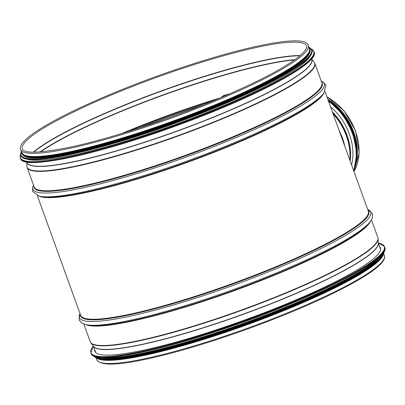 <?xml version="1.0" encoding="UTF-8"?>
<svg xmlns="http://www.w3.org/2000/svg" width="405" height="405" viewBox="0 0 405 405"><rect width="100%" height="100%" fill="white"/><g stroke="black" fill="none" stroke-linecap="round" stroke-linejoin="round"><path stroke-width="0.61" d="M97.848 358.501A152.665 21.723 -19.9 0 0 146.038 354.983A152.665 21.723 -19.9 0 0 294.83 306.094A152.665 21.723 -19.9 0 0 382.755 255.368M96.517 357.878A152.969 21.764 -19.9 0 0 145.851 355.084A152.969 21.764 -19.9 0 0 298.131 304.747A152.969 21.764 -19.9 0 0 383.378 254.036M20.625 149.501L21.774 152.67A152.969 21.764 -19.9 0 0 72.07 151.268A152.969 21.764 -19.9 0 0 229.25 98.825A152.969 21.764 -19.9 0 0 309.445 48.534L308.296 45.365C304.919 31.641 224.37 50.741 143.734 81.076C72.333 108.135 15.663 137.938 20.625 149.501A152.969 21.764 -19.9 0 0 70.921 148.098A152.969 21.764 -19.9 0 0 228.106 95.656A152.969 21.764 -19.9 0 0 308.296 45.365M25.945 158.735A152.665 21.723 -19.9 0 0 174.378 124.821A152.665 21.723 -19.9 0 0 310.124 55.865M24.847 156.411A152.665 21.723 -19.9 0 0 173.593 122.654A152.665 21.723 -19.9 0 0 309.481 53.374M22.999 154.28A152.665 21.723 -19.9 0 0 173.198 121.566A152.665 21.723 -19.9 0 0 309.536 50.559M379.586 246.615A151.865 21.607 160.1 0 1 380.442 247.9A151.865 21.607 160.1 0 1 245 319.909A151.865 21.607 160.1 0 1 94.846 351.287A151.865 21.607 160.1 0 1 94.679 349.748M379.379 256.836A152.665 21.723 160.1 0 1 245.926 322.471A152.665 21.723 160.1 0 1 101.382 357.468M375.815 261.974A152.665 21.723 160.1 0 1 246.382 323.732A152.665 21.723 160.1 0 1 107.411 359.134M223.783 95.58L221.94 96.628L223.783 95.58A152.356 21.678 160.1 0 1 229.787 93.808M222.512 96.501L222.517 96.942M223.19 95.707A152.665 21.723 160.1 0 1 230.126 93.656M221.945 97.185L221.94 96.628M327.999 99.792A48.458 34.825 61.6 0 1 353.474 132.01A48.458 34.825 61.6 0 1 357.068 154.29M327.868 99.422A48.767 35.043 61.6 0 1 353.692 131.964A48.767 35.043 61.6 0 1 356.324 161.899M330.556 106.849A47.663 34.248 61.6 0 1 349.358 134.055A47.663 34.248 61.6 0 1 351.555 164.855M37.306 195.575L80.676 315.379A152.969 21.764 -19.9 0 0 130.972 313.976A152.969 21.764 -19.9 0 0 288.152 261.539A152.969 21.764 -19.9 0 0 368.347 211.243L324.977 91.439M39.032 196.091A152.969 21.764 -19.9 0 0 86.948 192.375A152.969 21.764 -19.9 0 0 235.092 143.785A152.969 21.764 -19.9 0 0 323.98 92.942M93.454 346.214A151.495 21.556 -19.9 0 0 143.031 344.321A151.495 21.556 -19.9 0 0 297.047 293.099A151.495 21.556 -19.9 0 0 378.265 243.116M142.95 344.154A151.526 21.561 -19.9 0 0 295.701 293.478A151.526 21.561 -19.9 0 0 378.275 243.375L378.113 238.864A152.913 21.759 -19.9 0 1 294.784 289.428A152.913 21.759 -19.9 0 1 140.636 340.57A152.913 21.759 -19.9 0 1 90.852 342.853L93.616 346.417A151.526 21.561 -19.9 0 0 142.95 344.154M90.852 342.853L90.183 341.643A152.969 21.764 -19.9 0 0 140.479 340.24A152.969 21.764 -19.9 0 0 297.66 287.798A152.969 21.764 -19.9 0 0 377.855 237.507L378.113 238.864M85.526 324.547A152.969 21.764 -19.9 0 0 133.453 320.831A152.969 21.764 -19.9 0 0 281.607 272.236A152.969 21.764 -19.9 0 0 370.484 221.393M133.108 320.446A153.242 21.804 -19.9 0 0 276.083 274.028A153.242 21.804 -19.9 0 0 369.097 223.211L370.291 221.646A154.938 22.047 -19.9 0 1 276.25 273.026A154.938 22.047 -19.9 0 1 131.696 319.96A154.938 22.047 -19.9 0 1 85.84 324.618L87.758 325.053A153.242 21.804 -19.9 0 0 133.108 320.446M80.033 313.607A154.938 22.047 -19.9 0 0 130.319 316.153A154.938 22.047 -19.9 0 0 299.751 258.527A154.938 22.047 -19.9 0 0 367.705 209.471M80.403 314.629A153.242 21.804 -19.9 0 0 130.977 314.543A153.242 21.804 -19.9 0 0 292.283 260.334A153.242 21.804 -19.9 0 0 368.074 210.494M384.375 255.52C384.917 257.251 384.472 259.129 383.044 261.164C380.087 265.462 373.476 270.773 363.214 277.091C351.15 284.502 335.35 292.638 315.819 301.482C264.632 324.8 193.266 349.15 147.729 358.825C117.242 365.588 100.232 365.862 96.704 359.655A152.969 21.764 -19.9 0 0 147 358.253A152.969 21.764 -19.9 0 0 304.18 305.81A152.969 21.764 -19.9 0 0 384.375 255.52L383.646 253.515M26.72 162.01L26.877 162.445A151.495 21.556 -19.9 0 0 76.692 161.053A151.495 21.556 -19.9 0 0 232.359 109.122A151.495 21.556 -19.9 0 0 311.779 59.312L311.622 58.877M26.796 162.223A151.526 21.561 -19.9 0 0 76.732 161.241A151.526 21.561 -19.9 0 0 233.68 108.753A151.526 21.561 -19.9 0 0 311.698 59.089M26.74 162.071L26.887 166.156A152.913 21.759 -19.9 0 0 77.355 165.746A152.913 21.759 -19.9 0 0 237.416 112.043A152.913 21.759 -19.9 0 0 314.148 62.167L311.647 58.933M314.817 63.377L321.843 82.787A152.969 21.764 -19.9 0 1 241.653 133.083A152.969 21.764 -19.9 0 1 84.468 185.52A152.969 21.764 -19.9 0 1 34.172 186.923L27.145 167.513A152.969 21.764 -19.9 0 0 77.441 166.111A152.969 21.764 -19.9 0 0 234.627 113.668A152.969 21.764 -19.9 0 0 314.817 63.377L314.148 62.167M33.904 186.173A153.242 21.804 -19.9 0 0 84.473 186.087A153.242 21.804 -19.9 0 0 245.779 131.878A153.242 21.804 -19.9 0 0 321.575 82.038M33.534 185.151A154.938 22.047 -19.9 0 0 83.815 187.697A154.938 22.047 -19.9 0 0 253.252 130.071A154.938 22.047 -19.9 0 0 321.205 81.015M323.792 93.191L322.598 94.755A153.242 21.804 -19.9 0 1 229.584 145.572A153.242 21.804 -19.9 0 1 86.609 191.985A153.242 21.804 -19.9 0 1 41.254 196.597L39.341 196.162A154.938 22.047 -19.9 0 0 85.192 191.504A154.938 22.047 -19.9 0 0 229.751 144.57A154.938 22.047 -19.9 0 0 323.792 93.191L325.969 85.166L322.993 81.815L321.195 80.99M306.625 45.967A151.192 21.511 -19.9 0 0 157.14 77.203A151.192 21.511 -19.9 0 0 22.3 148.893C24.27 153.799 40.596 153.146 71.28 146.934C108.737 138.91 163.767 121.13 210.61 101.903C252.71 84.529 281.915 69.625 298.227 57.191C306.889 50.235 307.223 47.031 306.625 45.967M300.176 55.596A151.192 21.511 -19.9 0 0 162.005 90.649A151.192 21.511 -19.9 0 0 33.418 152.159M299.892 55.829A151.232 21.521 -19.9 0 0 162.101 90.902A151.232 21.521 -19.9 0 0 33.782 152.164M294.921 59.667A152.619 21.713 -19.9 0 0 163.498 94.765A152.619 21.713 -19.9 0 0 40.054 151.926M294.521 59.95A152.665 21.723 -19.9 0 0 163.59 95.018A152.665 21.723 -19.9 0 0 40.551 151.89M220.563 97.767A152.665 21.723 -19.9 0 0 121.576 133.599M213.906 100.546A153.075 21.779 -19.9 0 0 128.466 131.478M203.487 104.784A154.771 22.022 -19.9 0 0 139.183 128.061M23.171 160.952A156.036 22.204 -19.9 0 0 174.914 126.299A156.036 22.204 -19.9 0 0 313.673 55.789M314.148 52.159C319.667 62.4 259.868 94.831 185.576 122.381C103.979 153.201 22.574 171.214 20.478 158.466A156.158 22.219 -19.9 0 0 174.879 126.203A156.158 22.219 -19.9 0 0 314.148 52.159L313.921 51.521L311.207 48.99M20.478 158.466L20.25 157.828A156.158 22.219 -19.9 0 0 174.646 125.57A156.158 22.219 -19.9 0 0 313.921 51.521M20.716 154.214A156.041 22.204 -19.9 0 0 174.601 125.439A156.041 22.204 -19.9 0 0 311.248 49.04M23.698 157.95A154.502 21.981 -19.9 0 0 173.947 123.641A154.502 21.981 -19.9 0 0 311.349 53.819M311.82 50.225C317.282 60.37 258.071 92.477 184.513 119.758C103.715 150.275 23.11 168.11 21.035 155.49A154.624 22.002 -19.9 0 0 173.917 123.545A154.624 22.002 -19.9 0 0 311.82 50.225L309.025 47.37M21.035 155.49L20.903 155.135A154.624 22.002 -19.9 0 0 173.785 123.191A154.624 22.002 -19.9 0 0 311.693 49.871M21.364 151.541A154.513 21.986 -19.9 0 0 173.74 123.064A154.513 21.986 -19.9 0 0 309.035 47.405M21.971 153.535A153.095 21.784 -19.9 0 0 173.426 122.199A153.095 21.784 -19.9 0 0 309.845 49.324M21.673 152.391A153.095 21.784 -19.9 0 0 173.219 121.627A153.095 21.784 -19.9 0 0 309.344 48.256M378.285 243.03A156.036 22.204 160.1 0 1 245.202 320.471A156.036 22.204 160.1 0 1 93.383 346.164M378.28 243.01L384.522 246.554A156.158 22.219 160.1 0 1 245.248 320.603A156.158 22.219 160.1 0 1 90.852 352.861L93.378 346.143M384.522 246.554L384.75 247.187A156.158 22.219 160.1 0 1 245.476 321.236A156.158 22.219 160.1 0 1 91.079 353.494L90.852 352.861M384.375 250.609A156.041 22.204 160.1 0 1 245.511 321.332A156.041 22.204 160.1 0 1 93.56 355.884M383.864 251.652A154.502 21.981 160.1 0 1 246.017 322.719A154.502 21.981 160.1 0 1 94.618 356.359M384.122 251.196A154.624 22.002 160.1 0 1 246.063 322.851A154.624 22.002 160.1 0 1 94.127 356.177M93.793 356.03L99.114 358.587L109.456 359.073L143.653 353.94L191.545 341.415L246.23 323.301L299.837 302.211L344.645 281.181L374.2 263.235L381.839 256.243L384.289 250.872A154.624 22.002 160.1 0 1 246.189 323.205A154.624 22.002 160.1 0 1 93.803 356.035M383.793 253.12A154.513 21.986 160.1 0 1 246.225 323.301A154.513 21.986 160.1 0 1 95.61 357.438M379.591 258.663A153.095 21.784 160.1 0 1 246.402 323.787A153.095 21.784 160.1 0 1 102.389 359.012M382.927 254.77A153.095 21.784 160.1 0 1 246.61 324.359A153.095 21.784 160.1 0 1 97.332 358.157M339.861 132.551A49.405 35.503 61.6 0 1 342.25 138.307A49.405 35.503 61.6 0 1 344.073 144.195M339.522 131.62A48.6 34.926 61.6 0 1 342.271 138.11A48.6 34.926 61.6 0 1 344.28 144.762M339.02 130.238A48.458 34.825 61.6 0 1 342.407 138.004A48.458 34.825 61.6 0 1 344.726 145.997M333.077 113.82A48.458 34.825 61.6 0 1 346.346 135.872A48.458 34.825 61.6 0 1 349.814 160.046M332.819 113.101A48.286 34.698 61.6 0 1 346.609 135.69A48.286 34.698 61.6 0 1 349.986 160.532M332.53 112.306A47.38 34.05 61.6 0 1 346.882 135.331A47.38 34.05 61.6 0 1 350.077 160.77M332.414 111.977A47.294 33.985 61.6 0 1 347.014 135.24A47.294 33.985 61.6 0 1 350.153 160.982M327.012 97.063A48.767 35.043 61.6 0 1 355.403 131.038A48.767 35.043 61.6 0 1 353.95 171.477M328.511 101.199A51.835 37.245 61.6 0 1 352.345 133.407A51.835 37.245 61.6 0 1 353.6 170.505M328.409 100.916A51.956 37.336 61.6 0 1 352.507 133.346A51.956 37.336 61.6 0 1 353.686 170.743M328.156 100.227A51.956 37.336 61.6 0 1 352.922 133.123A51.956 37.336 61.6 0 1 353.843 171.183M343.035 114.747A51.84 37.25 61.6 0 1 352.79 132.749M340.311 111.264A50.301 36.146 61.6 0 1 352.861 132.769A50.301 36.146 61.6 0 1 354.218 136.936M329.467 101.118A50.422 36.232 61.6 0 1 353.023 132.713A50.422 36.232 61.6 0 1 356.79 151.561M328.025 99.863A50.422 36.232 61.6 0 1 353.256 132.587A50.422 36.232 61.6 0 1 356.41 161.296M339.02 109.173A50.311 36.151 61.6 0 1 353.251 132.562A50.311 36.151 61.6 0 1 355.261 139.158M380.609 249.44L378.26 242.949M95.707 352.573L93.352 346.083M377.855 237.507L371.476 219.895M90.183 341.643L83.805 324.03M367.694 209.446L372.473 213.627L372.332 218.113L370.291 221.646M80.023 313.581L79.031 319.854L82.007 323.205L85.84 324.618M96.704 359.655L95.975 357.65M27.145 167.513L26.887 166.156M39.341 196.162L32.527 191.393L32.668 186.907L33.524 185.125M20.711 154.148L20.25 157.828M21.354 151.505L20.903 155.135M21.495 151.895L24.077 156.067L32.567 157.687L65.59 153.839L115.283 141.32L173.411 122.204L230.318 99.676L276.524 77.482L304.368 59.297L309.855 52.62L309.167 47.76M384.75 247.187C391.858 258.755 310.129 300.07 224.314 328.764C153.571 352.907 93.474 364.262 91.079 353.494M383.221 254.299L379.105 259.995L370.408 267.052L340.514 284.497L297.376 304.464L246.625 324.354L194.896 341.567L148.959 353.843L114.812 359.579L103.614 359.721L96.805 357.985M326.931 96.841L343.951 110.666L355.6 130.876L359.22 152.812L353.975 171.548M328.141 100.182L342.817 114.397L352.952 133.098L356.845 153.151L353.854 171.204M328.015 99.822L342.974 113.795L353.281 132.562L356.78 147.607L356.319 161.934"/></g></svg>
